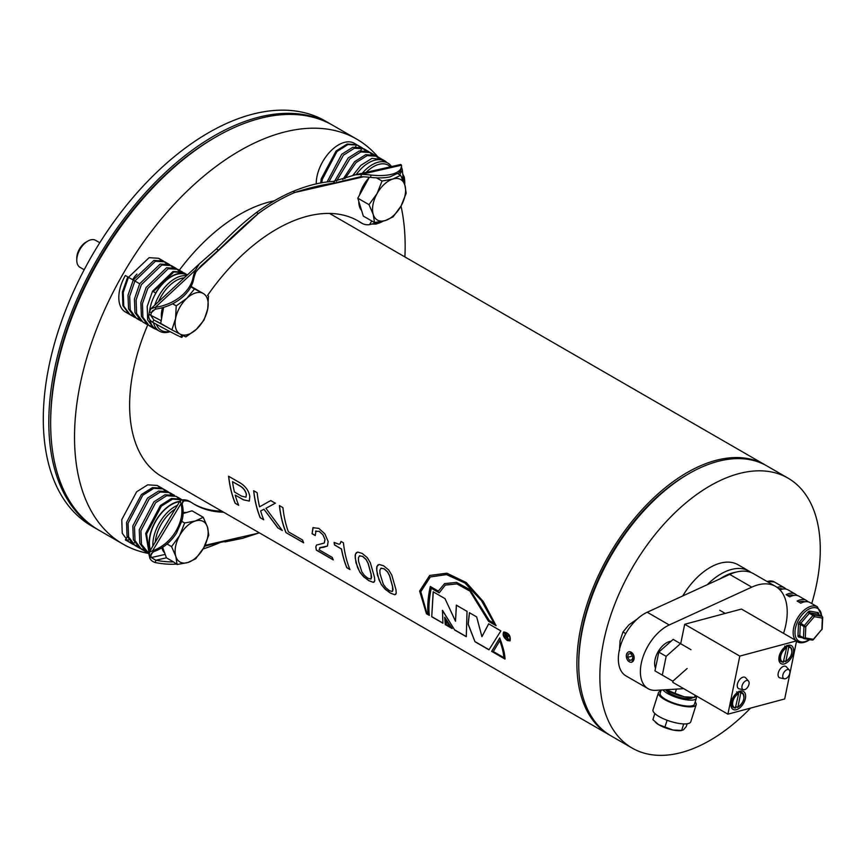 <?xml version="1.0" encoding="UTF-8"?>
<svg xmlns="http://www.w3.org/2000/svg" width="866" height="866" viewBox="0 0 866 866"><rect width="100%" height="100%" fill="white"/><g stroke="black" fill="none" stroke-linecap="round" stroke-linejoin="round"><path stroke-width="1.3" d="M223.601 512.207A163.652 94.481 -60 0 1 194.753 504.542A163.652 94.481 -60 0 1 191.743 502.681A31.176 18.002 120 0 0 191.169 502.323A31.176 18.002 120 0 0 183.614 500.981L182.553 501.825L182.217 504.51L180.962 503.687A31.176 25.439 123.2 0 1 180.658 520.022A38.97 31.804 123.2 0 1 152.6 550.776L149.169 552.227L148.974 554.381A38.97 22.494 120 0 0 149.461 556.513C149.764 559.339 151.712 561.363 155.306 562.575L155.837 560.237A38.97 15.014 12.8 0 0 173.514 561.904L177.108 564.513L187.879 562.51A23.382 13.499 -60 0 1 175.82 556.405A23.382 13.499 -60 0 1 179.587 535.643L171.576 546.608L175.82 556.405L177.108 564.513M182.217 504.51A31.176 25.439 123.2 0 1 181.914 520.823L176.534 533.023A38.97 31.804 123.2 0 1 153.856 551.599L151.388 553.569L150.814 555.442A38.97 22.494 120 0 0 151.301 557.574L155.837 560.237L166.445 557.823L173.514 561.904M181.914 520.823L180.658 520.022M182.185 503.352L183.614 500.981L181.784 499.92L180.323 500.483L180.962 503.687L152.6 550.776L153.856 551.599M155.306 562.575A38.97 15.014 12.8 0 0 176.372 564.091M204.549 546.251L218.351 542.733L242.426 538.36L258.284 533.185A197.426 113.987 120 0 0 259.237 532.774M164.161 552.378A23.382 13.499 -60 0 1 161.855 547.788M166.445 557.823L162.602 547.323M148.974 554.381L150.814 555.442L152.784 552.183M149.461 556.513L151.301 557.574L164.811 554.5M224.987 541.921L242.426 538.36M183.148 512.65A23.382 13.499 -60 0 1 186.461 512.52M221.761 511.146A163.652 94.481 -60 0 1 193.843 504.012M191.169 502.323L189.329 501.262A31.176 18.002 120 0 0 181.784 499.92M183.116 513.549L192.025 510.81L203.229 517.273L195.413 520.986A23.382 13.499 -60 0 1 207.461 527.08A23.382 13.499 -60 0 1 203.705 547.842A23.382 13.499 -60 0 1 187.879 562.51L195.694 558.797L203.705 547.842L208.749 535.188L207.461 527.08L203.229 517.273M195.413 520.986A23.382 13.499 120 0 0 179.587 535.643L184.642 522.988L195.413 520.986M181.373 521.105L184.642 522.988M167.073 544L171.576 546.608M175.094 509.165A29.552 17.06 120 0 0 161.26 524.201A29.552 17.06 120 0 0 155.263 542.105M150.478 550.051A31.176 18.002 -60 0 1 155.848 521.083A31.176 18.002 -60 0 1 179.24 501.771A31.176 18.002 -60 0 1 179.576 501.728M152.871 546.078A31.176 18.002 -60 0 1 159.29 523.075A31.176 18.002 -60 0 1 177.411 505.322M125.353 539.919L127.735 541.293L125.353 539.919L127.226 536.66M130.712 542.506L127.735 541.293L128.623 539.756M159.463 487.19L157.276 485.458L147.729 484.83L136.644 491.769L121.781 519.632L122.236 533.24L128.471 541.715L131.037 542.82M165.428 490.643L163.252 488.911L153.78 488.327L142.76 495.298L128.049 523.259L128.59 536.898L134.901 545.428L137.445 546.533M171.858 494.356L169.671 492.624L160.21 492.04L149.19 499.011L134.479 526.961L135.02 540.611L141.331 549.141L143.875 550.246M178.288 498.069L176.101 496.326L166.64 495.742L155.62 502.724L140.909 530.674L141.45 544.324L148.865 553.417M182.076 499.779L172.529 499.152L161.433 506.08L146.571 533.943L149.19 552.183M179.803 501.349L179.338 501.414A31.566 18.218 120 0 0 155.988 520.401A31.566 18.218 120 0 0 150.251 550.419M164.735 490.502L162.05 488.218L152.503 487.59L141.418 494.529L126.555 522.393L127.01 535.989L133.245 544.476L136.752 545.829M170.862 494.172L168.026 491.661L158.554 491.076L147.534 498.058L132.823 526.008L133.364 539.659L139.675 548.189L143.182 549.531M169.671 492.624L174.456 495.374L164.984 494.789L153.964 501.771L139.253 529.721L139.794 543.372L146.105 551.902L149.612 553.244M182.044 499.888L180.886 499.087L171.414 498.502L160.394 505.484L145.683 533.434L149.006 552.54M128.471 541.715L133.245 544.476L134.447 542.397M400.644 175.333L392.828 179.035L382.058 181.037L377.002 193.703L369.003 204.657L373.246 214.465L374.534 222.562L385.294 220.559A23.382 13.499 -60 0 1 373.246 214.465A23.382 13.499 -60 0 1 377.002 193.703A23.382 13.499 -60 0 1 392.828 179.035A23.382 13.499 -60 0 1 404.887 185.14L400.644 175.333L397.386 173.449L389.927 176.913A38.97 15.014 -167.2 0 1 370.529 177.389A62.341 24.032 12.8 0 0 360.884 176.664L334.871 182.942C322.249 184.739 308.913 187.911 294.873 192.458L293.033 191.397A197.426 113.987 120 0 0 256.455 212.516C240.77 224.521 231.439 233.885 216.446 248.845L218.351 250.209L201.053 265.83L195.954 271.892A62.341 44.88 -17.2 0 0 193.562 279.556A38.97 28.048 162.8 0 1 190.877 286.852L194.514 288.952L186.85 298.272A23.382 13.499 -60 0 1 202.947 293.325L194.514 288.952M401.413 167.203A38.97 15.014 -167.2 0 1 371.059 175.051A62.341 24.032 12.8 0 0 361.414 174.326L355.266 174.835L400.709 164.475L401.521 165.19A38.97 15.014 -167.2 0 1 401.413 167.203L400.882 169.53A38.97 15.014 -167.2 0 1 397.873 173.73M207.515 295.468A163.652 94.481 -60 0 1 358.405 221.09A163.652 94.481 -60 0 1 361.414 222.963A31.176 18.002 120 0 0 361.988 223.32A31.176 18.002 120 0 0 369.533 224.662L374.61 223.255A31.176 25.439 -56.8 0 0 378.193 222.107M403.502 181.33A38.97 31.804 -56.8 0 0 402.971 176.155L402.344 170.191A38.97 22.494 120 0 0 401.856 168.058L400.99 167.517M375.065 222.508L374.61 223.255L375.866 224.078A31.176 25.439 -56.8 0 0 383.259 221.122M404.747 184.696A38.97 31.804 -56.8 0 0 404.227 176.978L402.971 176.155L401.932 177.876M357.485 220.57A163.652 94.481 -60 0 1 359.574 221.902A31.176 18.002 120 0 0 360.148 222.259L361.988 223.32M99.774 242.74L95.585 240.326A15.588 8.996 120 0 0 87.791 241.094A15.588 8.996 120 0 0 76.771 260.19A15.588 8.996 120 0 0 80.008 267.323L84.186 269.737M87.791 241.094L86.026 242.123A13.077 7.556 120 0 0 76.771 258.144L76.771 260.19M156.389 324.328A29.552 17.06 120 0 0 169.639 331.429M170.158 331.689A31.176 18.002 -60 0 1 159.29 331.104L155.848 329.112A31.176 18.002 -60 0 1 149.84 319.662M149.634 310.948A31.176 18.002 -60 0 1 155.848 293.119A31.176 18.002 -60 0 1 187.024 275.117L187.024 275.117M159.29 331.104A31.176 18.002 -60 0 1 153.531 322.769M154.819 305.135A31.176 18.002 -60 0 1 186.515 275.767M184.274 277.834A29.552 17.06 120 0 0 158.521 301.704M127.28 312.821A31.566 18.218 -60 0 1 125.353 311.955A31.566 18.218 -60 0 1 125.353 275.507L133.245 280.064L128.006 295.263L128.547 308.913L134.858 317.443L138.354 318.796M160.838 260.027L158.651 258.295L149.114 257.667L128.471 277.304L123.232 292.502L123.762 306.153L130.073 314.683L132.628 315.787M167.03 263.61L164.854 261.868L155.382 261.283L134.901 281.017L129.662 296.215L130.192 309.866L136.503 318.396L139.058 319.5M173.46 267.323L171.284 265.581L161.812 264.996L141.331 284.73L136.092 299.928L136.622 313.579L142.933 322.109L145.488 323.202M179.89 271.036L177.714 269.294L168.242 268.709L147.761 288.443L142.446 303.598L142.901 317.205L149.136 325.681L151.691 326.785M185.162 273.873L183.451 272.606L173.904 271.978L153.271 291.625L155.848 293.119L152.535 291.203L147.22 306.358L147.675 319.955L153.91 328.441L156.724 329.61M187.435 274.912A31.566 18.218 120 0 0 187.218 274.782A31.566 18.218 120 0 0 155.653 293M172.464 267.139L169.628 264.628L160.167 264.043L139.675 283.777L134.436 298.976L134.966 312.626L141.288 321.145L136.503 318.396M178.894 270.852L176.058 268.341L166.586 267.756L146.105 287.49L140.866 302.689L141.396 316.339L147.707 324.858L151.095 326.19M184.577 273.699L182.488 272.054L173.016 271.469L152.535 291.203M127.735 276.882L122.42 292.037L122.875 305.644L129.11 314.12L132.206 315.376M166.196 263.459L163.436 261.045L153.888 260.417L133.245 280.064L139.675 283.777M175.549 318.72A23.382 13.499 -60 0 1 186.85 298.272L176.242 305.882L175.549 318.72L171.89 329.859L180.334 334.233A23.382 13.499 -60 0 1 175.549 318.72M196.43 329.286A23.382 13.499 -60 0 1 180.334 334.233L185.822 336.896L196.43 329.286L204.084 319.965L207.743 308.837A23.382 13.499 -60 0 1 196.43 329.286M208.435 295.999L207.743 308.837A23.382 13.499 120 0 0 202.947 293.325L191.105 286.43M360.884 176.664L361.414 174.326L401.521 165.19M190.877 286.852A38.97 28.048 162.8 0 1 172.605 303.782A38.97 28.048 162.8 0 1 155.837 309.065L152.762 310.58L151.301 312.713A38.97 22.494 120 0 0 150.814 315.408L153.856 319.987L161.433 323.819L160.74 323.17L163.609 307.365M161.433 323.819L171.89 329.859M195.954 271.892L195.413 270.16A62.341 44.88 -17.2 0 0 193.031 277.834A38.97 28.048 162.8 0 1 155.306 307.333L150.998 308.675L149.461 311.652A38.97 22.494 120 0 0 148.974 314.347C148.173 317.595 149.385 320.236 152.6 322.26L153.856 319.987A38.97 1.018 28.9 0 0 168.253 327.759M172.605 303.782L176.242 305.882M161.585 318.515A23.382 13.499 -60 0 1 162.494 307.679M372.218 224.078L375.866 224.078M404.227 176.978L402.658 173.882M355.266 174.835L333.172 181.449C321.329 181.99 307.95 185.313 293.033 191.397M361.587 210.427A23.382 13.499 -60 0 1 358.762 201.28M359.574 194.991A23.382 13.499 -60 0 1 369.165 177.66M363.547 176.794L294.873 192.458A197.426 113.987 120 0 0 258.284 213.577C242.696 226.762 233.116 235.996 218.351 250.209M152.6 322.26A38.97 1.018 28.9 0 0 180.658 336.961A31.176 0.812 28.9 0 0 181.903 337.383L182.932 335.521M216.446 248.845L199.288 263.924L195.413 270.16L155.306 307.333L155.837 309.065M149.461 311.652L151.301 312.713L155.003 309.292M148.974 314.347L161.195 320.658M196.896 270.463L258.284 213.577L256.455 212.516M316.242 183.993A31.566 18.218 -60 0 1 329.827 151.961A31.566 18.218 -60 0 1 354.335 143.301L356.716 144.676L355.58 146.657M354.335 143.301L356.716 144.676L347.179 144.048L336.084 150.987L321.221 178.851L320.723 183.018M359.65 146.841L357.452 145.109L347.991 144.525L336.971 151.496L322.26 179.457L321.849 182.802M366.069 150.554L363.882 148.822L354.41 148.238L343.401 155.209L328.95 181.752M372.499 154.267L370.312 152.524L360.841 151.94L349.832 158.922L336.463 181.156M378.918 157.969L376.742 156.237L367.195 155.609L356.099 162.548L344.841 178.775M386.918 162.57A31.566 18.218 120 0 0 384.645 160.805L382.252 159.42L381.874 160.08M382.231 159.452L371.969 158.37L360.884 165.309L352.733 175.549M365.084 150.37L362.237 147.859L352.765 147.274L341.745 154.256L327.077 181.957M371.503 154.083L368.656 151.572L359.195 150.987L348.175 157.969L334.471 181.373M377.912 157.774L375.086 155.285L365.625 154.7L354.605 161.682L342.763 179.587M384.645 160.805L384.45 161.141A31.176 18.002 -60 0 0 356.186 174.618M381.008 159.885L381.516 158.998L376.742 156.237M362.237 147.859L360.646 150.608M362.291 173.232A31.176 18.002 -60 0 1 387.892 163.122A31.176 18.002 -60 0 1 391.529 166.564M390.35 166.835A29.552 17.06 120 0 0 366.21 172.334M374.534 222.562L363.33 216.099L357.799 198.195L369.371 177.27M385.294 220.559A23.382 13.499 120 0 0 401.12 205.891L406.176 193.237L404.887 185.14A23.382 13.499 -60 0 1 401.12 205.891L393.121 216.857L385.294 220.559M376.515 177.844L382.058 181.037M357.799 198.195L369.003 204.657M629.268 661.765A5.337 3.778 -105 0 0 634.009 656.493A5.337 3.778 -105 0 0 627.471 652.715A5.337 3.778 -105 0 0 629.268 661.765M632.202 660L632.884 656.644L630.935 653.635L628.294 653.992L627.612 657.348L629.56 660.347L632.202 660M632.277 659.621L629.56 660.347M632.494 656.038L627.612 657.348M695.182 701.904A19.799 5.759 -162.4 0 1 696.167 704.729A19.799 5.759 -162.4 0 1 683.642 706.245A19.799 5.759 -162.4 0 1 663.757 699.068A19.799 5.759 -162.4 0 1 658.42 692.778A19.799 5.759 -162.4 0 1 660.866 691.025M658.42 692.778L653.018 709.828A19.799 5.759 17.6 0 0 658.355 716.128A19.799 5.759 17.6 0 0 678.24 723.305A19.799 5.759 17.6 0 0 690.765 721.789L696.167 704.729M661.18 690.018L660.141 693.32A18.002 5.239 17.6 0 0 664.991 699.035A18.002 5.239 17.6 0 0 683.068 705.563A18.002 5.239 17.6 0 0 694.456 704.188L696.351 698.212A18.002 5.239 -162.4 0 1 684.963 699.598A18.002 5.239 -162.4 0 1 666.874 693.071A18.002 5.239 -162.4 0 1 662.934 689.921M696.253 696.924A18.002 5.239 -162.4 0 1 696.351 698.212M683.718 723.911L681.65 730.449L683.566 729.746L686.283 726.509L687.149 723.77M681.65 730.449L681.098 730.623A15.588 4.536 17.6 0 1 672.904 729.995L681.65 730.449M667.101 720.252L664.958 727.007L672.904 729.995A15.588 4.536 17.6 0 1 658.528 724.593L664.958 727.007M654.837 713.53L652.91 719.635L658.528 724.593A15.588 4.536 17.6 0 1 655.843 722.612L655.291 722.114M665.673 689.747A14.397 4.189 17.6 0 0 669.342 693.017A14.397 4.189 17.6 0 0 682.852 698.05A14.397 4.189 17.6 0 0 692.583 697.66M697 696.318L693.893 697.552A18.186 5.293 -162.4 0 1 684.324 696.816A18.186 5.293 -162.4 0 1 667.556 690.516A18.186 5.293 -162.4 0 1 666.322 689.715L675.058 693.33L676.4 689.098M695.192 695.279L694.532 697.347L684.324 696.816L675.058 693.33M735.743 706.667L737.897 707.165L740.776 693.092L738.893 691.263M737.464 707.446L737.897 707.165A8.021 4.633 120 0 0 743.753 698.949A8.021 4.633 120 0 0 740.776 693.092M738.655 693.655L735.342 708.02A8.541 4.936 -60 0 1 733.935 707.76A8.541 4.936 -60 0 1 732.376 700.713A8.541 4.936 -60 0 1 738.417 692.995L738.655 693.655A8.021 4.633 120 0 0 732.798 701.882A8.021 4.633 120 0 0 735.764 707.738L735.342 708.02M736.76 691.826L738.417 692.995M738.514 693.092L738.817 691.642M783.676 660.877L785.841 661.386L788.72 647.303L786.837 645.473M785.408 661.667L785.841 661.386A8.021 4.633 120 0 0 791.697 653.159A8.021 4.633 120 0 0 788.72 647.303M786.588 647.876L783.275 662.23A8.541 4.936 -60 0 1 781.879 661.97A8.541 4.936 -60 0 1 780.32 654.923A8.541 4.936 -60 0 1 786.35 647.216L786.588 647.876A8.021 4.633 120 0 0 780.731 656.103A8.021 4.633 120 0 0 783.708 661.96L783.275 662.23M784.704 646.047L786.35 647.216M786.458 647.313L786.75 645.852M795.605 640.31A20.135 11.626 -60 0 1 798.311 616.852A20.135 11.626 -60 0 1 817.45 606.85L810.1 602.606A20.135 11.626 120 0 0 800.801 603.18L797.131 601.058A20.135 11.626 120 0 1 806.43 600.484L799.08 596.241A20.135 11.626 120 0 0 789.781 596.826L786.112 594.704A20.135 11.626 120 0 1 795.399 594.119L788.06 589.876A20.135 11.626 120 0 0 779.974 589.898M808.097 601.838A20.135 11.626 120 0 0 806.43 600.484M797.077 595.472A20.135 11.626 120 0 0 795.399 594.119M786.047 589.107A20.135 11.626 120 0 0 784.38 587.754A20.135 11.626 120 0 0 777.17 587.44M822.299 616.808A1.299 0.747 120 0 0 822.05 616.44A1.299 0.747 120 0 0 821.899 616.386A1.299 1.039 99.9 0 1 822.321 618.097L814.321 616.689A1.299 1.039 99.9 0 0 813.91 614.979L821.899 616.386L818.229 614.265L810.23 612.857L813.91 614.979A1.299 0.747 120 0 0 812.99 615.455L814.321 616.689L805.813 626.594A1.299 0.704 -177.4 0 1 803.973 626.54A1.299 0.747 120 0 1 804.482 625.36L812.99 615.455L809.32 613.334L800.801 623.239L805.813 626.594L805.293 637.896A1.299 1.039 99.9 0 1 803.875 638.545A1.299 0.747 120 0 1 803.735 638.491L800.054 636.369A1.299 0.747 -60 0 1 799.794 635.72L803.464 637.841L803.973 626.54L800.303 624.418L799.794 635.72A1.299 0.704 2.6 0 0 797.954 635.655A2.598 1.505 120 0 0 798.788 637.073L802.349 637.701M822.419 617.155A1.299 0.704 -177.4 0 1 822.7 617.62A1.299 0.704 -177.4 0 1 822.321 618.097L821.877 629.712A1.299 1.299 0 0 0 822.18 628.922A1.299 0.704 -177.4 0 1 821.802 629.398L813.358 639.617A1.299 1.299 0 0 1 812.156 640.05L804.157 638.643A1.299 1.299 0 0 1 803.735 638.491A1.299 0.747 120 0 1 803.464 637.841A1.299 0.704 -177.4 0 0 805.293 637.896L813.293 639.292A1.299 1.039 99.9 0 1 811.875 639.942M821.553 629.69L813.109 639.617M778.74 588.696A18.186 10.5 -60 0 1 782.68 589.086M787.681 595.602A18.186 10.5 -60 0 1 793.7 595.451M798.701 601.967A18.186 10.5 -60 0 1 804.72 601.816M671.107 641.208A16.887 9.753 120 0 0 657.175 653.462A16.887 9.753 120 0 0 655.519 668.206M690.992 649.695L673.153 639.389L658.81 652.109L654.967 670.89L672.817 681.196L687.149 668.476M680.503 643.633L666.16 656.352L658.81 652.109M666.16 656.352L662.317 675.134M784.315 663.919A10.392 5.997 120 0 0 792.574 655.194A10.392 5.997 120 0 0 791.405 645.635A10.392 5.997 120 0 0 781.013 651.633A10.392 5.997 120 0 0 781.013 663.627A10.392 5.997 120 0 0 784.315 663.919M736.371 709.709A10.392 5.997 120 0 0 744.641 700.984A10.392 5.997 120 0 0 743.472 691.414A10.392 5.997 120 0 0 733.08 697.411A10.392 5.997 120 0 0 733.08 709.416A10.392 5.997 120 0 0 736.371 709.709M748.505 681.055L745.648 677.818A6.495 3.745 120 0 0 743.028 677.18A6.495 3.745 120 0 0 737.659 683.198A6.495 3.745 120 0 0 739.272 688.871L743.493 689.726A5.099 2.944 120 0 0 744.576 689.672A5.099 2.944 120 0 0 748.451 685.829A5.099 2.944 120 0 0 748.505 681.055A5.099 2.944 120 0 0 742.963 683.642A5.099 2.944 120 0 0 743.493 689.726M739.802 656.092L727.916 714.169L784.693 698.959L796.579 640.872L739.802 656.092L684.692 624.278L680.708 643.752M789.305 670.122L786.447 666.885A6.495 3.745 120 0 0 783.838 666.246A6.495 3.745 120 0 0 778.469 672.265A6.495 3.745 120 0 0 780.071 677.937L784.304 678.792A5.099 2.944 120 0 0 785.386 678.738A5.099 2.944 120 0 0 789.262 674.895A5.099 2.944 120 0 0 789.305 670.122A5.099 2.944 120 0 0 783.773 672.698A5.099 2.944 120 0 0 784.304 678.792M673.098 680.936L672.806 682.354L727.916 714.169M796.579 640.872L741.469 609.058L684.692 624.278M731.272 707.024A10.392 5.997 120 0 0 731.597 706.948A10.392 5.997 120 0 0 731.911 706.862M740.668 691.674A10.392 5.997 120 0 0 740.506 691.046M779.216 661.245A10.392 5.997 120 0 0 779.541 661.169A10.392 5.997 120 0 0 779.844 661.072M788.612 645.895A10.392 5.997 120 0 0 788.439 645.257M783.546 633.349A55.846 32.248 120 0 0 775.655 586.466L753.604 573.736A55.846 32.248 120 0 0 729.735 574.407L647.194 612.24A37.022 21.369 120 0 0 620.879 644.52A37.022 21.369 120 0 0 625.999 675.913L648.049 688.643A37.022 21.369 120 0 0 655.854 690.343L683.729 688.665M775.655 586.466A55.846 32.248 120 0 0 751.775 587.137L669.234 624.971A37.022 21.369 120 0 0 642.918 657.24A37.022 21.369 120 0 0 648.049 688.643M626.54 657.716C625.902 654.599 626.724 652.585 629.019 651.676C634.67 653.927 635.612 657.446 631.844 662.209M619.471 650.68L620.078 640.678L622.979 631.996L628.943 624.808L637.279 618.984M625.75 633.609L622.979 631.996M578.737 664.525L578.737 662.403A153.26 88.484 -60 0 1 687.106 474.698L688.946 473.637A155.858 89.988 120 0 0 578.737 664.525A155.858 89.988 120 0 0 611.017 735.873L632.137 748.072A155.858 89.988 120 0 0 750.53 708.107M811.734 603.548A155.858 89.988 120 0 0 820.275 549.466A155.858 89.988 120 0 0 787.995 478.119A155.858 89.988 120 0 0 632.137 568.096A155.858 89.988 120 0 0 632.137 748.072M796.179 642.799A155.858 89.988 120 0 0 796.85 641.446M787.995 478.119L766.875 465.919A155.858 89.988 120 0 0 688.946 473.637M707.295 584.691A55.846 32.248 -60 0 1 749.014 571.084A55.846 32.248 -60 0 1 751.212 572.578M682.744 595.949A55.846 32.248 -60 0 1 737.994 564.729L749.014 571.084M735.472 572.274A53.248 30.743 120 0 0 719.949 578.899M274.251 200.847A155.858 89.988 120 0 0 211.315 235.151A155.858 89.988 120 0 0 178.861 270.809M147.74 324.88A155.858 89.988 120 0 0 161.91 476.592L609.177 734.812A155.858 89.988 120 0 0 610.108 735.342M765.955 465.399A155.858 89.988 120 0 0 765.035 464.858A155.858 89.988 120 0 0 658.582 493.382A155.858 89.988 120 0 0 580.653 628.359A155.858 89.988 120 0 0 609.177 734.812M507.368 640.569L510.074 640.851C510.875 635.828 508.775 632.862 503.774 631.942C502.291 634.572 503.482 637.441 507.368 640.569L510.117 640.818M356.521 552.497L355.515 554.045L355.222 558.029L357.506 567.36L359.942 572.155L363.731 576.702L368.97 580.631L373.3 582.363L374.762 580.848L374.513 577.319L370.323 562.716L367.26 557.628L362.205 553.417L357.593 552.043L355.428 554.11L355.147 555.95L355.969 562.77L359.855 572.242L363.644 576.788L368.884 580.718L373.3 582.363L374.274 581.93M240.358 483.033L228.602 476.246A155.858 89.988 -60 0 0 235.162 503.276L238.67 505.3A155.858 89.988 -60 0 1 235.216 495.092L243.433 499.834L249.311 501.078L249.819 496.424C248.78 490.795 245.63 486.335 240.358 483.033M257.159 492.732L253.651 490.708A155.858 89.988 -60 0 0 260.201 517.738L263.719 519.762A155.858 89.988 -60 0 1 260.644 510.897L264 509.295L277.834 527.914L282.327 530.512L265.894 508.31L275.312 503.211L270.722 500.57L259.562 506.827A155.858 89.988 -60 0 1 257.159 492.732M282.922 507.606L279.415 505.582A155.858 89.988 -60 0 0 285.964 532.612L303.63 542.809A155.858 89.988 -60 0 1 302.537 539.983L288.378 531.821A155.858 89.988 -60 0 1 282.922 507.606M315.56 531.345L319.132 531.334L322.866 534.766L324.956 539.442L324.23 543.047L316.491 545.082L315.798 546.911L316.35 550.148L333.237 559.901A155.858 89.988 -60 0 1 332.252 557.401L319.056 549.78L320.42 547.518L327.435 546.078L328.138 541.434L324.858 533.889L318.85 528.39L312.94 527.697L312.085 533.737L315.246 535.556L315.993 530.869M313.189 527.502L312.085 533.737M319.554 547.907L324.057 547.193M338.877 544.216L334.092 542.452A155.858 89.988 -60 0 0 334.525 544.985L341.421 548.968A155.858 89.988 -60 0 0 346.801 567.728L349.951 569.547A155.858 89.988 -60 0 1 343.423 542.809L341.02 541.423L340.046 543.891L338.877 544.216M377.987 564.892L376.991 566.44L376.699 570.423L378.983 579.765L381.419 584.55L385.197 589.097L390.447 593.026L394.777 594.758L396.227 593.242L395.978 589.714L391.8 575.111L388.726 570.023L383.67 565.812L379.07 564.437L376.894 566.505L376.623 568.345L377.435 575.165L381.332 584.637L385.11 589.183L390.36 593.113L394.777 594.758L395.751 594.325M431.246 588.274L439.192 592.864L445.297 585.102L456.88 583.9L469.902 591.077L488.586 621.377L496.099 625.717L483.39 601.675L466.265 582.547L446.878 573.184L429.677 575.457L419.62 591.067L426.451 613.723L429.341 615.39C428.443 607.64 429.071 598.601 431.246 588.274L439.224 592.766M442.385 610.389L454.682 630.026L466.276 636.705L467.045 611.364L456.36 605.193L455.484 621.225L445.016 598.644L433.173 591.803L431.723 616.765L442.916 623.217L442.472 610.313L454.682 630.026M444.691 617.35L445.276 624.592L452.149 628.554L444.691 617.35M488.965 649.814L500.862 630.892L488.651 623.834L481.929 636.683L476.657 616.906L469.415 612.727L468.116 624.18L475.001 641.749L488.965 649.814M491.671 651.373L504.997 659.069C504.932 654.122 503.168 647.086 499.714 637.982L491.671 651.373L504.997 658.929M243.433 499.834L249.365 501.035M235.216 495.092L243.53 499.758M235.162 503.276L238.594 505.127M235.238 503.189A155.728 89.912 -60 0 1 228.7 476.311M232.521 481.68L239.568 485.75C243.173 487.753 245.424 490.643 246.312 494.41L245.966 497.192L241.473 496.077L234.437 492.007A155.858 89.988 -60 0 1 232.521 481.68L239.655 485.674C243.259 487.688 245.511 490.567 246.409 494.345L246.009 497.149M265.894 508.31L275.399 503.146M277.834 527.914L282.11 530.241M264 509.295L277.921 527.827M260.644 510.897L264.087 509.219M260.201 517.738L263.643 519.589M260.287 517.651A155.728 89.912 -60 0 1 253.749 490.773M285.964 532.612L303.555 542.625M286.051 532.525A155.728 89.912 -60 0 1 279.512 505.647M315.646 531.28L319.132 531.334M319.218 531.269L322.866 534.766M322.953 534.701L324.956 539.442M325.053 539.377L324.328 542.971M316.577 544.995L315.798 546.911M315.884 546.836L316.35 550.148M316.436 550.062L333.161 559.717M319.597 547.864L320.507 547.442M324.144 547.117L327.521 546.002M312.182 533.662L315.213 535.415M341.096 541.466L340.089 543.859M334.211 542.517A155.728 89.912 -60 0 0 334.612 544.909L334.525 544.985M334.612 544.909L341.421 548.968M341.518 548.892A155.728 89.912 -60 0 0 346.887 567.641L346.801 567.728M346.887 567.641L349.875 569.373M373.387 582.277L374.318 581.887M359.347 555.929L362.67 556.351L366.112 559.436L368.202 563.376L371.168 574.212L371.601 577.286L370.886 578.975M370.8 579.062L367.909 578.239L364.348 575.327L361.804 571.766L358.492 561.157L358.405 557.845L359.574 555.777L362.573 556.416L366.026 559.501L368.104 563.452L371.081 574.288L371.157 578.78M394.864 594.671L395.794 594.282M380.813 568.323L384.136 568.745L387.578 571.831L389.668 575.771L392.634 586.607L393.067 589.681L392.352 591.37M392.266 591.456L389.386 590.634L385.814 587.733L383.27 584.16L379.968 573.552L379.871 570.239L381.04 568.172L384.049 568.81L387.492 571.896L389.581 575.847L392.547 586.683L392.634 591.175M445.351 585.07L456.956 583.857L469.989 591.023L488.586 621.377M488.673 621.323L496.034 625.566M429.709 575.435L419.718 591.034L426.451 613.723M426.537 613.637L429.33 615.239M444.626 583.619L438.315 591.121L444.594 583.63L456.544 582.374L469.924 589.594L489.312 620.565L494.085 623.325L481.593 600.636L465.01 582.98L446.575 574.559L430.37 576.929M494.085 623.325L481.507 600.69L464.934 583.034L446.499 574.602L430.326 576.951L420.811 591.727L426.895 613.204L428.15 613.799C427.36 605.94 428.096 596.815 430.38 586.434M428.064 613.886C427.263 606.016 428.01 596.89 430.294 586.488L438.315 591.121M454.769 629.928L466.254 636.564M456.447 605.128L455.484 621.225M433.271 591.749L431.723 616.765M431.809 616.679L442.894 623.076M444.778 617.263L445.276 624.592M445.362 624.505L451.987 628.326M449.941 626.508L446.077 620.608L446.347 624.44L449.941 626.508L445.99 620.695M469.502 612.663L468.203 624.105L475.001 641.749M475.088 641.663L489.019 649.706M488.738 623.769L481.929 636.683M499.801 637.917L491.758 651.286M503.785 657.597L503.871 657.51C503.731 653.354 502.41 647.725 499.877 640.613L493.328 651.557L503.785 657.597C503.644 653.44 502.312 647.8 499.79 640.688M503.817 631.92C502.388 634.507 503.601 637.365 507.454 640.504M509.749 640.32L509.793 640.288C510.507 635.839 508.645 633.208 504.218 632.397L504.174 632.429M507.303 640.104L509.695 640.353C510.42 635.904 508.559 633.273 504.12 632.461C502.81 634.756 503.871 637.3 507.303 640.104M507.757 636.012L505.538 634.02L507.844 635.958L506.859 636.239L507.757 636.012M506.859 636.239L505.679 635.557A155.858 89.988 -60 0 1 505.538 634.02M506.956 636.174L507.844 635.958L506.956 636.174M505.971 638.101L505.452 637.809A155.728 89.912 -60 0 1 504.965 633.165M509.024 639.877L505.744 636.109A155.858 89.988 -60 0 0 505.982 638.231L505.452 637.809M508.461 636.293L507.335 636.975L508.494 639.563M508.396 639.628L505.744 636.109M508.374 636.358L507.335 636.975L508.374 636.358L504.867 633.1A155.858 89.988 -60 0 0 505.365 637.874M98.15 529.754A233.788 134.977 -60 0 1 97.23 529.234A233.788 134.977 -60 0 1 97.23 259.27A233.788 134.977 -60 0 1 331.018 124.293A233.788 134.977 -60 0 1 331.938 124.834M97.23 529.234L91.72 526.052A233.788 134.977 -60 0 1 91.72 256.087A233.788 134.977 -60 0 1 325.508 121.11L331.018 124.293M50.65 423.268L50.65 421.147A231.19 133.483 -60 0 1 214.119 137.997L215.959 136.936A233.788 134.977 120 0 0 50.65 423.268A233.788 134.977 120 0 0 99.07 530.295L122.95 544.075A233.788 134.977 -60 0 1 122.94 274.121A233.788 134.977 -60 0 1 356.738 139.145A233.788 134.977 -60 0 1 378.767 157.937M356.738 139.145L332.858 125.353A233.788 134.977 120 0 0 215.959 136.936M220.116 542.527A233.788 134.977 -60 0 1 203.066 548.947M148.865 553.515A233.788 134.977 -60 0 1 122.95 544.075M401.012 206.097A233.788 134.977 -60 0 1 404.898 256.931M136.969 274.089A16.887 9.753 120 0 0 132.682 279.74M204.993 545.331L258.284 533.185M370.529 177.389L371.059 175.051M371.763 220.96L369.533 224.662M401.856 168.058L401.185 168.21M402.344 170.191L399.605 174.726M333.172 181.449L334.871 182.942M181.763 334.947L180.658 336.961M193.562 279.556L193.031 277.834M361.414 222.963L359.574 221.902M740.538 692.421A8.541 4.936 -60 0 1 742.465 692.984A8.541 4.936 -60 0 1 743.937 697.606M738.666 706.721A8.541 4.936 -60 0 1 737.886 707.23M788.482 646.642A8.541 4.936 -60 0 1 790.409 647.205A8.541 4.936 -60 0 1 791.87 651.817M786.609 660.942A8.541 4.936 -60 0 1 785.819 661.44M796.503 641.251L797.315 641.717A20.135 11.626 -60 0 1 796.514 641.176M784.38 587.754L774.28 581.93A20.135 11.626 120 0 0 767.179 581.573M821.585 616.17A18.835 10.868 120 0 0 807.978 609.621A18.835 10.868 120 0 0 794.988 632.267A18.835 10.868 120 0 0 807.577 640.58A18.835 10.868 120 0 0 809.331 639.552M797.954 635.655L798.474 624.354A2.598 1.505 120 0 1 799.47 622.005L807.978 612.1L809.32 613.334A1.299 0.747 -60 0 1 810.23 612.857A1.299 1.039 -80.1 0 1 809.818 611.158A2.598 1.505 120 0 0 807.978 612.1M809.818 611.158L817.818 612.554A1.299 1.039 -80.1 0 0 818.229 614.265A1.299 0.747 -60 0 1 818.381 614.319A1.299 0.747 -60 0 1 818.5 614.416M818.619 614.459L818.641 613.972A2.598 1.505 120 0 0 817.818 612.554M803.616 638.394L800.206 636.423A1.299 0.747 -60 0 1 800.054 636.369L799.924 636.326A1.299 1.039 -80.1 0 0 798.788 637.073M798.474 624.354A1.299 0.704 2.6 0 1 800.303 624.418A1.299 0.747 -60 0 1 800.801 623.239L799.47 622.005M751.775 587.137L729.735 574.407M669.234 624.971L647.194 612.24M180.323 500.483L149.169 552.227M134.901 545.428L139.675 548.189M141.331 549.141L146.105 551.902M147.761 552.854L148.865 553.493M157.276 485.458L162.05 488.218M163.252 488.911L168.026 491.661M176.101 496.326L180.886 499.087M125.353 311.955L129.11 314.12M130.073 314.683L134.858 317.443M142.933 322.109L147.707 324.858M149.136 325.681L153.91 328.441M158.651 258.295L163.436 261.045M164.854 261.868L169.628 264.628M171.284 265.581L176.058 268.341M177.714 269.294L182.488 272.054M183.451 272.606L187.218 274.782M199.288 263.924L150.998 308.675M357.452 145.109L362.226 147.859M363.882 148.822L368.656 151.572M370.312 152.524L375.086 155.285M387.892 163.122L384.45 161.141M737.713 707.446C743.807 702.607 745.388 697.779 742.465 692.984L739.986 691.176M735.472 708.042L731.131 706.515M785.646 661.667C791.74 656.818 793.332 652.001 790.409 647.205L787.919 645.397M719.743 610.259L725.221 613.42M783.405 662.263L779.064 660.726M822.18 628.922L822.7 617.62A1.299 1.299 0 0 0 822.05 616.44L818.262 614.438M797.315 641.717C799.686 643.286 802.998 643.124 807.253 641.208L809.797 639.638M817.45 606.85L821.996 616.408M774.28 581.93L766.865 581.4M765.035 464.858L329.556 213.437"/></g></svg>
